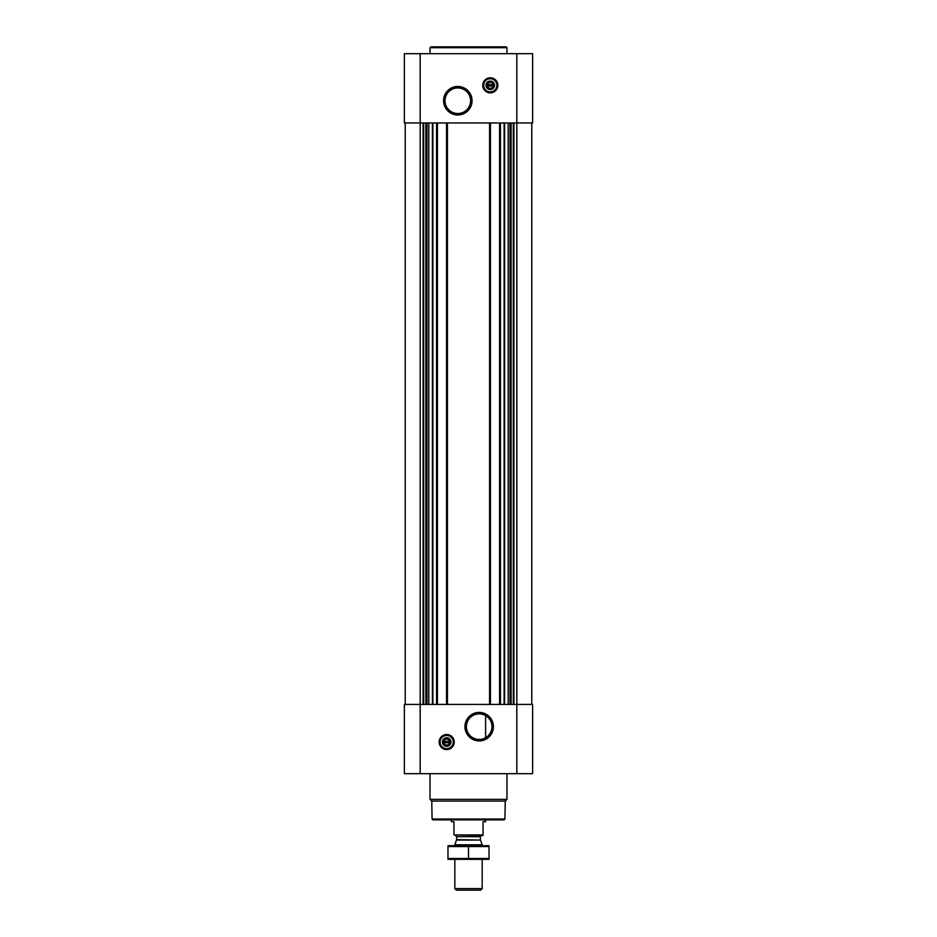 <?xml version="1.0" encoding="UTF-8"?>
<svg xmlns="http://www.w3.org/2000/svg" width="937" height="937" viewBox="0 0 937 937"><rect width="100%" height="100%" fill="white"/><g stroke="black" fill="none" stroke-linecap="round" stroke-linejoin="round"><path stroke-width="1.41" d="M479.194 713.877A12.778 12.778 0 0 1 490.262 733.05A12.778 12.778 0 0 1 468.113 733.05A12.778 12.778 0 0 1 479.194 713.877L480.54 713.947M483.281 714.544L485.003 715.271M485.6 737.712L485.6 715.599L485.6 737.712M493.178 86.017A2.963 2.963 0 0 1 487.427 86.017L493.178 86.017M449.573 742.736A2.963 2.963 0 0 1 443.822 742.736L449.573 742.736M405.217 122.958L405.217 704.425M404.362 773.681L404.362 704.425L532.638 704.425L532.638 773.681L404.362 773.681M446.691 734.526A7.519 7.519 0 0 1 453.215 745.805A7.519 7.519 0 0 1 440.179 745.805A7.519 7.519 0 0 1 446.691 734.526M479.194 712.413A14.242 14.242 0 0 1 491.527 733.776A14.242 14.242 0 0 1 466.849 733.776A14.242 14.242 0 0 1 479.194 712.413M531.783 122.958L531.783 704.425M499.585 122.958L499.585 704.425M490.438 122.958L490.438 704.425M446.562 122.958L446.562 704.425M437.415 122.958L437.415 704.425M404.362 122.958L404.362 53.69L532.638 53.69L532.638 122.958L404.362 122.958M490.309 77.806A7.519 7.519 0 0 1 496.821 89.097A7.519 7.519 0 0 1 483.785 89.097A7.519 7.519 0 0 1 490.309 77.806M457.806 86.473A14.242 14.242 0 0 1 470.151 107.849A14.242 14.242 0 0 1 445.473 107.849A14.242 14.242 0 0 1 457.806 86.473M504.926 819.008L432.074 819.008L432.929 819.863L504.071 819.863L504.926 819.008L505.242 801.076L506.976 799.343L506.976 773.681M432.074 819.008L431.758 801.076L505.242 801.076M431.758 801.076L430.024 799.343L506.976 799.343M430.024 799.343L430.024 773.681M443.822 741.366A2.963 2.963 0 0 1 449.573 741.366L443.822 741.366M449.573 741.366L450.111 742.736L449.573 741.366M443.822 742.736L443.271 741.366L443.822 742.736M446.691 738.239A3.818 3.818 0 0 1 449.994 743.955A3.818 3.818 0 0 1 443.388 743.955A3.818 3.818 0 0 1 446.691 738.239M446.691 737.77A4.275 4.275 0 0 1 450.392 744.189A4.275 4.275 0 0 1 442.99 744.189A4.275 4.275 0 0 1 446.691 737.77M446.691 735.463A6.582 6.582 0 0 1 452.395 745.337A6.582 6.582 0 0 1 440.987 745.337A6.582 6.582 0 0 1 446.691 735.463M446.691 735.205A6.84 6.84 0 0 1 452.618 745.465A6.84 6.84 0 0 1 440.765 745.465A6.84 6.84 0 0 1 446.691 735.205M430.024 53.69L430.024 47.705L506.976 47.705L506.976 53.69M430.024 47.705L430.879 46.85L506.121 46.85L506.976 47.705M457.806 87.937A12.778 12.778 0 0 1 468.887 107.111A12.778 12.778 0 0 1 446.738 107.111A12.778 12.778 0 0 1 457.806 87.937M487.427 84.646A2.963 2.963 0 0 1 493.178 84.646L487.427 84.646M493.178 84.646L493.729 86.017L493.178 84.646M487.427 86.017L486.889 84.646L487.427 86.017M490.309 81.519A3.818 3.818 0 0 1 493.612 87.235A3.818 3.818 0 0 1 487.006 87.235A3.818 3.818 0 0 1 490.309 81.519M490.309 81.05A4.275 4.275 0 0 1 494.01 87.469A4.275 4.275 0 0 1 486.608 87.469A4.275 4.275 0 0 1 490.309 81.05M490.309 78.743A6.582 6.582 0 0 1 496.013 88.617A6.582 6.582 0 0 1 484.605 88.617A6.582 6.582 0 0 1 490.309 78.743M490.309 78.485A6.84 6.84 0 0 1 496.235 88.746A6.84 6.84 0 0 1 484.382 88.746A6.84 6.84 0 0 1 490.309 78.485M483.035 834.937L453.965 834.937L483.035 835.429L483.035 821.737L485.6 821.737L485.6 819.863M453.965 834.937L453.965 821.737L451.4 821.737L451.4 819.863M482.18 888.581L454.82 888.581L456.389 890.15L480.611 890.15L482.18 888.581L482.18 859.37M454.82 845.689L454.82 844.799L482.18 844.799L482.18 845.689M454.82 888.581L454.82 859.37M455.335 835.429L456.612 836.706L456.612 839.646L454.82 844.799M447.98 859.346L489.02 859.346M489.02 858.491L447.98 858.491L447.98 846.556L489.02 846.556L489.02 858.491M468.5 858.491L468.5 846.556M447.98 845.713L489.02 845.713M432.871 122.958L432.871 704.425M436.56 122.958L436.56 704.425M447.417 122.958L447.417 704.425M489.582 122.958L489.582 704.425M500.44 122.958L500.44 704.425M504.129 122.958L504.129 704.425M513.921 122.958L513.921 704.425M516.814 53.69L516.814 773.681M420.186 773.681L420.186 53.69M423.079 122.958L423.079 704.425M513.324 122.958L513.324 704.425M511.11 122.958L511.11 704.425M510.513 122.958L510.513 704.425M510.009 122.958L510.009 704.425M508.194 122.958L508.194 704.425M504.61 122.958L504.61 704.425M432.39 122.958L432.39 704.425M428.806 122.958L428.806 704.425M426.991 122.958L426.991 704.425M426.487 122.958L426.487 704.425M425.89 122.958L425.89 704.425M423.676 122.958L423.676 704.425M446.691 734.69A7.355 7.355 0 0 1 453.063 745.723A7.355 7.355 0 0 1 440.32 745.723A7.355 7.355 0 0 1 446.691 734.69M490.309 77.97A7.355 7.355 0 0 1 496.68 89.003A7.355 7.355 0 0 1 483.937 89.003A7.355 7.355 0 0 1 490.309 77.97M456.542 840.079L480.458 840.079L482.18 844.799M456.612 839.646L480.458 840.079M456.612 836.706L480.388 836.706L481.665 835.429M480.388 839.646L480.388 836.706"/></g></svg>
